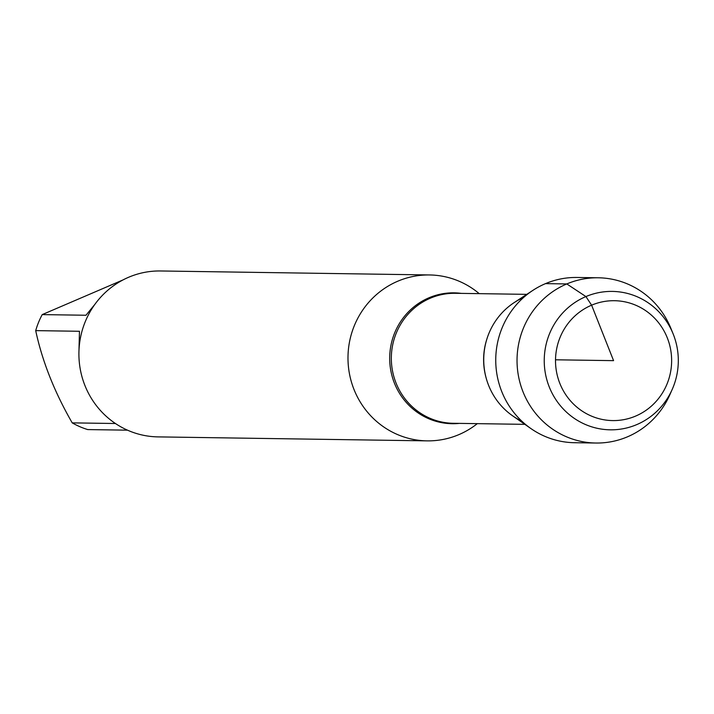 <?xml version="1.0" encoding="UTF-8"?>
<svg xmlns="http://www.w3.org/2000/svg" width="714" height="714" viewBox="0 0 714 714"><rect width="100%" height="100%" fill="white"/><g stroke="black" fill="none" stroke-linecap="round" stroke-linejoin="round"><path stroke-width="1.07" d="M477.309 423.643A82.967 80.361 -89.2 0 1 458.745 434.683A82.967 80.361 -89.2 0 1 427.115 440.868A82.967 80.361 -89.2 0 1 347.995 356.723A82.967 80.361 -89.2 0 1 429.569 274.952A82.967 80.361 -89.2 0 1 479.237 293.65M521.755 421.117A67.634 65.51 -89.2 0 1 483.735 358.731A67.634 65.51 -89.2 0 1 523.585 297.488M429.569 274.952L160.498 270.972A82.967 80.361 90.8 0 0 128.877 277.157A82.967 80.361 90.8 0 0 80.298 369.379A82.967 80.361 90.8 0 0 158.044 436.888L427.115 440.868M78.951 351.288L79.468 331.278L35.7 330.627A79.647 77.148 -89.2 0 1 42.215 314.606L123.085 279.888M127.503 430.167L87.733 429.578A79.647 77.148 -89.2 0 1 72.221 422.875C54.442 392.022 42.269 361.275 35.7 330.627M72.221 422.875L115.436 423.509M42.215 314.606L85.983 315.249L94.882 304.342M530.948 428.587L512.545 415.762A67.634 65.51 -89.2 0 1 514.214 302.575L532.992 290.295A82.637 80.039 90.8 0 0 530.948 428.587A82.637 80.039 90.8 0 0 574.547 442.716L595.851 443.028A82.637 80.039 90.8 0 0 627.347 436.87A82.637 80.039 90.8 0 0 669.866 394.699L672.24 389.335A69.213 67.036 -89.2 0 1 636.629 424.66A69.213 67.036 -89.2 0 1 549.218 386.854A69.213 67.036 -89.2 0 1 585.917 296.569A69.213 67.036 -89.2 0 1 673.061 333.706A69.213 67.036 -89.2 0 1 672.24 389.335M673.061 333.706L670.848 328.279A82.637 80.039 90.8 0 0 598.296 277.782L576.992 277.469A82.637 80.039 90.8 0 0 545.496 283.628A82.637 80.039 90.8 0 0 532.992 290.295M635.54 416.119A59.949 58.066 90.8 0 0 649.142 313.232A59.949 58.066 90.8 0 0 556.045 352.591A59.949 58.066 90.8 0 0 635.54 416.119M598.296 277.782A82.637 80.039 90.8 0 0 517.043 359.222A82.637 80.039 90.8 0 0 595.851 443.028M555.519 359.794L613.576 360.65L591.611 305.173L585.917 296.569L566.8 283.94L545.496 283.628M459.343 423.384A65.438 63.376 -89.2 0 1 391.558 374.118A65.438 63.376 -89.2 0 1 429.096 297.729A65.438 63.376 -89.2 0 1 461.271 293.383M526.789 294.355L455.246 293.293A65.01 62.966 90.8 0 0 430.471 298.14A65.01 62.966 90.8 0 0 392.414 370.396A65.01 62.966 90.8 0 0 453.328 423.295L524.861 424.348M486.154 377.992A65.01 62.966 -89.2 0 1 486.716 339.543"/></g></svg>
